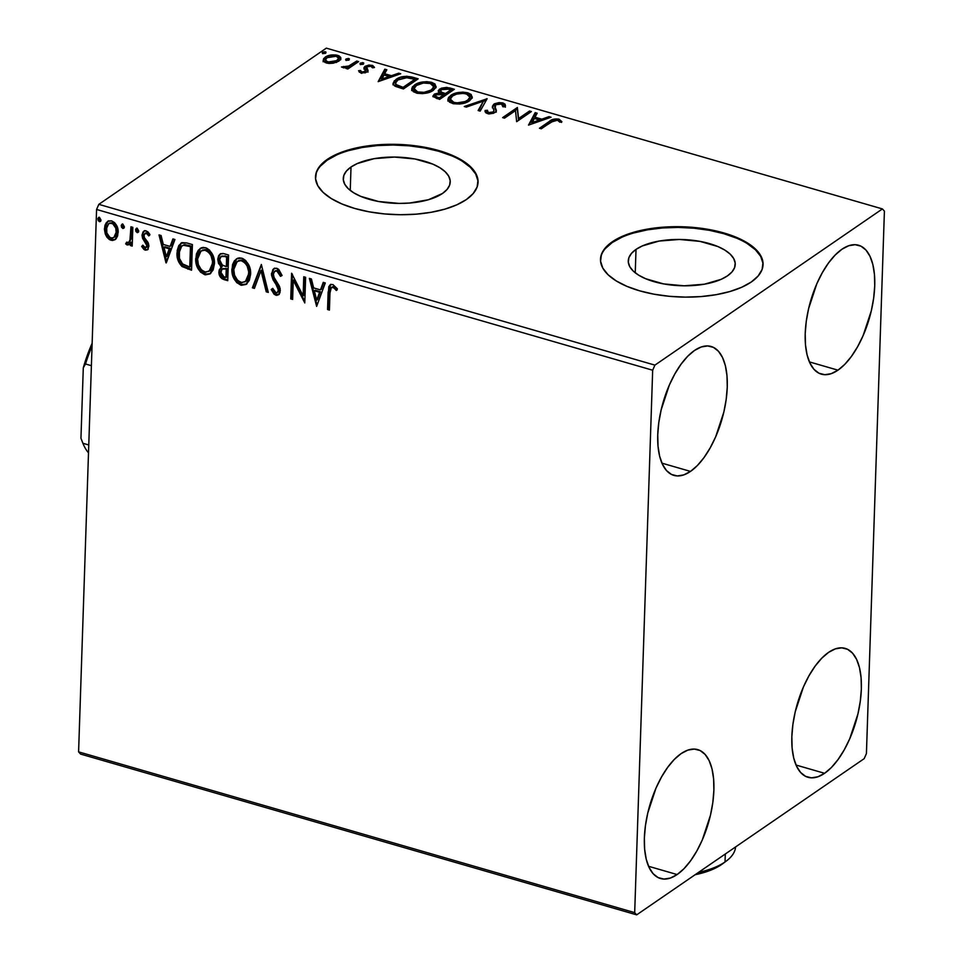 <?xml version="1.0" encoding="UTF-8"?>
<svg xmlns="http://www.w3.org/2000/svg" width="963" height="963" viewBox="0 0 963 963"><rect width="100%" height="100%" fill="white"/><g stroke="black" fill="none" stroke-linecap="round" stroke-linejoin="round"><path stroke-width="1.44" d="M636.013 249.405A53.507 23.124 -178.1 0 1 696.514 240.798A53.507 23.124 -178.1 0 1 735.226 264.404A53.507 23.124 -178.1 0 1 727.486 275.851L721.203 279.318L704.386 284.205L684.115 285.806L663.483 283.88L645.643 278.716L638.638 275.153L633.293 271.109L629.802 266.739L628.321 262.213L628.887 257.699L631.487 253.377L636.013 249.405L642.297 245.95L659.125 241.063L679.397 239.462L700.017 241.388L717.868 246.54L724.874 250.115L730.219 254.16L733.698 258.529L735.19 263.055L734.625 267.57L732.024 271.891L727.486 275.851A53.507 23.124 -178.1 0 1 666.986 284.47A53.507 23.124 -178.1 0 1 628.273 260.865A53.507 23.124 -178.1 0 1 636.013 249.405L635.243 272.794L636.013 249.405M351.014 167.008A53.507 23.124 -178.1 0 1 411.514 158.401A53.507 23.124 -178.1 0 1 450.227 182.007A53.507 23.124 -178.1 0 1 442.486 193.467L428.403 199.738L409.492 203.049L399.115 203.41L378.483 201.484L360.644 196.32L353.638 192.756L348.293 188.712L344.802 184.342L343.322 179.816L343.887 175.302L346.487 170.981L351.014 167.008L357.297 163.554L374.126 158.666L394.397 157.065L415.017 158.991L432.869 164.155L439.874 167.718L445.219 171.763L448.698 176.133L450.19 180.659L449.625 185.173L447.025 189.494L442.486 193.467A53.507 23.124 -178.1 0 1 381.986 202.074A53.507 23.124 -178.1 0 1 343.273 178.468A53.507 23.124 -178.1 0 1 351.014 167.008L350.243 190.397L351.014 167.008M478.033 182.585A81.325 35.137 1.9 0 0 418.797 147.002A81.325 35.137 1.9 0 0 327.239 160.147L327.264 159.413A81.325 35.137 -178.1 0 1 419.206 146.328A81.325 35.137 -178.1 0 1 478.057 182.2A81.325 35.137 -178.1 0 1 466.285 199.606L473.17 193.575L477.118 187.003L477.985 180.141L475.722 173.256L470.426 166.623L462.3 160.472L451.659 155.055L438.911 150.577L424.539 147.219L409.106 145.088L393.193 144.294L377.412 144.835L362.389 146.725L348.678 149.867L336.821 154.152L327.264 159.413L320.378 165.443L316.43 172.004L315.575 178.865L317.826 185.751L323.123 192.395L331.248 198.534L341.889 203.951L354.649 208.429L369.01 211.8L384.454 213.918L400.367 214.725L416.136 214.171L431.171 212.281L444.87 209.14L456.739 204.854L466.285 199.606A81.325 35.137 -178.1 0 1 374.342 212.691A81.325 35.137 -178.1 0 1 315.503 176.807A81.325 35.137 -178.1 0 1 327.264 159.413L327.239 160.147A81.325 35.137 1.9 0 0 315.491 177.18M763.033 264.981A81.325 35.137 1.9 0 0 703.797 229.387A81.325 35.137 1.9 0 0 612.239 242.532L612.263 241.809A81.325 35.137 -178.1 0 1 704.206 228.713A81.325 35.137 -178.1 0 1 763.057 264.596A81.325 35.137 -178.1 0 1 751.284 282.003L758.17 275.972L762.118 269.399L762.985 262.538L760.722 255.652L755.425 249.02L747.3 242.869L736.659 237.452L723.911 232.974L709.538 229.615L694.106 227.485L678.193 226.69L662.412 227.232L647.389 229.122L633.678 232.264L621.821 236.549L612.263 241.809L605.378 247.828L601.43 254.401L600.575 261.262L602.826 268.147L608.122 274.792L616.248 280.931L626.889 286.348L639.649 290.826L654.009 294.197L669.454 296.315L685.367 297.122L701.136 296.568L716.171 294.678L729.87 291.536L741.739 287.251L751.284 282.003A81.325 35.137 -178.1 0 1 659.342 295.087A81.325 35.137 -178.1 0 1 600.503 259.203A81.325 35.137 -178.1 0 1 612.263 241.809L612.239 242.532A81.325 35.137 1.9 0 0 600.491 259.577M690.495 471.413L661.93 463.155L690.495 471.413L683.754 474.903L677.35 475.939L671.524 474.47L666.504 470.57L662.484 464.371L659.619 456.125L658.018 446.146L657.741 434.807L658.8 422.54L661.16 409.841L669.345 385.056L674.858 373.921L681.058 364.207L687.69 356.286L694.504 350.472A67.085 30.611 -73.9 0 1 711.139 346.487A67.085 30.611 -73.9 0 1 725.645 403.003A67.085 30.611 -73.9 0 1 690.495 471.413A67.085 30.611 -73.9 0 1 673.871 475.385A67.085 30.611 -73.9 0 1 659.354 418.869A67.085 30.611 -73.9 0 1 694.504 350.472L701.257 346.969L707.661 345.934L713.487 347.402L718.494 351.302L722.515 357.502L725.38 365.747L726.981 375.739L727.258 387.078L726.198 399.332L723.851 412.032L715.665 436.829L710.14 447.964L703.953 457.678L697.32 465.586L690.495 471.413M824.593 773.301L796.028 765.043L824.593 773.301L817.852 776.792L811.436 777.839L805.61 776.371L800.602 772.47L796.582 766.271L793.717 758.025L792.116 748.034L791.839 736.695L792.898 724.441L795.245 711.741L803.431 686.944L808.956 675.809L815.143 666.095L821.776 658.186L828.601 652.36A67.085 30.611 -73.9 0 1 845.225 648.388A67.085 30.611 -73.9 0 1 859.742 704.904A67.085 30.611 -73.9 0 1 824.593 773.301A67.085 30.611 -73.9 0 1 807.957 777.285A67.085 30.611 -73.9 0 1 793.452 720.769A67.085 30.611 -73.9 0 1 828.601 652.36L835.342 648.869L841.746 647.834L847.572 649.303L852.592 653.203L856.613 659.402L859.478 667.648L861.078 677.627L861.355 688.966L860.296 701.22L857.937 713.932L849.751 738.717L844.238 749.852L838.039 759.566L831.406 767.487L824.593 773.301M677.121 874.548L648.556 866.291L677.121 874.548L670.38 878.039L663.976 879.075L658.15 877.606L653.131 873.706L649.11 867.507L646.245 859.261L644.644 849.27L644.367 837.942L645.427 825.676L647.786 812.977L655.972 788.191L661.485 777.057L667.684 767.342L674.317 759.422L681.13 753.608A67.085 30.611 -73.9 0 1 697.766 749.623A67.085 30.611 -73.9 0 1 712.271 806.139A67.085 30.611 -73.9 0 1 677.121 874.548A67.085 30.611 -73.9 0 1 660.498 878.521A67.085 30.611 -73.9 0 1 645.98 822.005A67.085 30.611 -73.9 0 1 681.13 753.608L687.883 750.105L694.287 749.07L700.113 750.538L705.121 754.438L709.141 760.638L712.006 768.883L713.607 778.874L713.884 790.214L712.825 802.468L710.477 815.167L702.292 839.953L696.767 851.099L690.579 860.814L683.947 868.722L677.121 874.548M837.966 370.165L809.402 361.907L837.966 370.165L831.225 373.668L824.81 374.703L818.983 373.235L813.976 369.335L809.955 363.135L807.09 354.89L805.489 344.898L805.212 333.559L806.272 321.305L808.619 308.605L816.805 283.808L822.33 272.673L828.517 262.959L835.15 255.051L841.975 249.224A67.085 30.611 -73.9 0 1 858.599 245.252A67.085 30.611 -73.9 0 1 873.116 301.768A67.085 30.611 -73.9 0 1 837.966 370.165A67.085 30.611 -73.9 0 1 821.331 374.15A67.085 30.611 -73.9 0 1 806.825 317.634A67.085 30.611 -73.9 0 1 841.975 249.224L848.716 245.734L855.12 244.698L860.946 246.167L865.966 250.067L869.986 256.266L872.851 264.512L874.452 274.491L874.729 285.83L873.67 298.097L871.31 310.796L863.125 335.581L857.612 346.716L851.412 356.43L844.78 364.351L837.966 370.165M866.423 753.535L884.407 211.138L882.421 208.923L654.912 365.121L98.816 204.349L326.325 48.15L882.421 208.923L654.912 365.121L652.673 370.225L634.689 912.635L78.593 751.862L96.577 209.465L652.673 370.225L634.689 912.635L636.675 914.85L864.184 758.651L866.423 753.535L884.407 211.138L882.421 208.923L326.325 48.15L98.816 204.349L96.577 209.465L78.593 751.862L80.579 754.077L636.675 914.85L864.184 758.651L866.423 753.535M116.138 238.643L117.63 235.863L118.136 230.819L116.716 225.667L114.621 222.646L111.624 220.876L108.59 220.9L106.327 222.67L104.955 225.354L104.449 229.435L105.28 233.973L106.965 237.259L109.493 239.643L112.502 240.509L115.139 239.606L118.172 232.516C118.401 227.208 116.222 223.332 111.624 220.876L107.639 221.394L104.449 228.544L106.05 235.742L110.986 240.281L114.958 239.739L116.138 238.643M132.834 227.34L130.956 226.799L129.897 240.642L128.452 242.616L126.635 242.146L125.672 243.88L128.187 244.951L130.426 242.784L130.342 245.541L132.208 246.083L132.834 227.34L130.956 226.799L130.246 239.45L128.669 242.483L126.635 242.146L125.672 243.88L127.068 244.939L128.946 244.602L130.426 242.784L130.342 245.541L132.208 246.083L132.834 227.34M145.172 250.163L147.941 249.309L148.88 245.517L147.965 242.339L144.281 237.488L144.077 234.563L146.28 233.215L148.784 235.935L149.915 234.515L147.857 231.782L145.257 230.723L143.102 231.818L142.018 235.128L142.753 238.668L147.002 245.372L145.533 247.888L142.801 245.168L141.645 246.456L144.065 249.586L146.015 249.586L142.488 245.878L141.645 246.456L145.172 250.163L147.327 249.874L148.892 246.275L148.386 243.218L144.281 237.488L143.896 235.574L144.919 233.407L146.28 233.215L148.784 235.935L149.915 234.515L146.147 230.855L143.8 231.168L142.018 235.128L142.536 238.21L147.014 245.83L145.124 247.828L142.801 245.168L141.645 246.456L142.921 245.396L143.162 247.022L146.015 249.586L145.172 250.163M186.75 242.929L182.055 242.64L178.805 245.517L177.204 250.512L177.397 257.843L178.637 261.864L181.742 266.245L191.553 270.218L192.407 244.566L186.75 242.929L180.815 243.242L177.023 252.739C176.566 257.915 178.263 262.526 182.115 266.558L191.553 270.218L192.407 244.566L186.75 242.929M220.96 276.164L225.137 279.101C221.442 277.838 219.648 275.177 219.745 271.133L218.902 271.71C218.806 275.755 220.599 278.415 224.295 279.679L225.137 279.101L227.762 279.86L225.137 279.101L224.295 279.679L227.737 280.678L228.592 255.026L223.103 253.462L220.407 253.811L218.649 255.616L217.746 259.24L218.541 263.453L221.37 266.907L219.083 270.206L219.528 275.526L221.984 278.692L227.737 280.678L228.592 255.026L223.729 253.618L220.046 254.039L217.746 259.24L220.852 267.22M261.346 264.488L252.378 287.805L254.413 288.394L260.985 270.639L266.245 291.813L268.292 292.403L261.346 264.488L252.378 287.805L254.413 288.394L260.985 270.639L266.245 291.813L268.292 292.403L261.346 264.488M303.766 276.754L303.128 295.846L291.596 273.239L290.742 298.891L292.62 299.433L293.258 280.305L304.777 302.948L305.632 277.296L303.766 276.754L303.128 295.846L291.596 273.239L290.742 298.891L292.62 299.433L293.258 280.305L304.777 302.948L305.632 277.296L303.766 276.754M329.984 293.005L331.152 287.54L333.439 287.431L336.352 290.501L337.375 288.804L332.873 284.506L330.333 284.711L328.792 286.661L327.552 309.532L329.418 310.074L329.984 293.005L331.368 287.371L334.017 287.877L336.352 290.501L337.375 288.804L332.873 284.506L330.14 284.831L328.13 292.21L327.552 309.532L329.418 310.074L329.984 293.005M316.634 306.378L325.277 282.978L323.243 282.388L320.474 289.887L313.637 287.913L311.41 278.969L309.376 278.379L316.634 306.378L325.277 282.978L323.243 282.388L320.474 289.887L313.637 287.913L311.41 278.969L309.376 278.379L316.634 306.378M276.79 268.292L274.575 268.304L272.878 269.532L271.47 274.973L273.071 279.848L277.874 287.311L278.271 291.175L277.404 292.415L275.887 292.608L272.734 288.37L271.217 289.526L274.19 294.365L276.899 295.364L279.15 294.184L280.004 292.499L280.149 288.406L274.118 277.681L273.323 273.889L274.262 271.638L276.465 270.88L278.211 271.831L280.51 276.345L282.075 275.478L278.728 269.375L276.79 268.292L273.781 268.713L271.422 273.757L278.439 290.068L277.392 292.427L275.887 292.608L272.734 288.37L271.217 289.526L275.767 295.232L278.451 294.822L280.317 290.501L279.487 286.312L273.829 277.031L273.299 274.335L274.648 271.301L276.838 270.964L280.51 276.345L282.075 275.478L276.79 268.292M250.621 274.226L249.61 267.136L245.77 260.624L242.772 258.541L239.51 257.855L237.512 258.277L234.43 260.78L232.565 264.512L231.951 271.301L233.865 278.463L236.79 282.677L241.484 285.289L246.107 284.422L249.321 280.377L250.621 274.226C250.958 266.956 247.973 261.587 241.677 258.144L236.356 258.903L231.902 268.942C231.541 276.309 234.551 281.714 240.931 285.156L246.263 284.314L250.621 274.226M214.448 263.766L213.437 256.676L209.585 250.163L206.588 248.081L203.325 247.395L201.327 247.816L198.246 250.32L196.392 254.051L195.766 260.841L197.68 268.003L200.605 272.216L205.3 274.84L209.922 273.961L213.148 269.917L214.448 263.766C214.773 256.495 211.788 251.126 205.504 247.684L200.172 248.442L195.73 258.481C195.357 265.848 198.366 271.253 204.758 274.696L210.078 273.853L214.448 263.766M166.286 262.911L174.941 239.51L172.907 238.92L170.126 246.42L163.301 244.446L161.074 235.502L159.027 234.912L165.985 262.827L174.941 239.51L172.907 238.92L170.126 246.42L163.301 244.446L161.074 235.502L159.027 234.912L166.286 262.911M138.371 232.011L137.071 232.552L138.696 230.867L137.215 228.267L135.699 229.242L135.915 231.481L137.42 232.601L138.66 231.228L137.215 228.267L136.289 228.4M124.022 227.87L122.722 228.4L124.347 226.714L122.867 224.126L121.35 225.101L121.567 227.34L123.071 228.448L124.311 227.075L122.867 224.126L121.94 224.259M100.633 221.105L99.321 221.634L100.959 219.949L99.466 217.361L97.949 218.336L98.178 220.575L99.683 221.683L100.922 220.322L99.466 217.361L98.551 217.494M333.258 63.221L340.12 60.079L340.758 57.491L339.036 55.866L335.894 54.963L330.502 55.132L326.228 56.528L323.604 58.659L323.255 60.693L325.049 62.475L328.937 63.45L333.258 63.221L338.904 61.126L340.89 58.322L337.58 55.324C332.319 54.434 328.19 55.047 325.181 57.154L323.171 60.308L326.433 62.992L333.258 63.221M358.609 61.596L356.743 61.054L348.088 66.411L341.468 66.977L343.803 67.843L347.547 67.362L345.958 68.445L347.836 68.987L358.609 61.596L356.743 61.054L349.124 65.99L341.468 66.977L347.547 67.362L345.958 68.445L347.836 68.987L358.609 61.596M363.942 69.095L365.037 66.303L363.99 67.627L365.603 70.66L365.025 72.923L365.603 70.66L365.037 72.839L365.073 71.455L361.823 71.924L361.775 73.104L360.559 70.455L360.511 71.924L359.235 72.117L360.511 71.924L360.559 70.455L358.537 70.768L361.041 72.983L365.832 72.574L368.059 70.648L366.734 67.001L369.864 66.11L371.694 66.579L372.428 67.795L374.499 67.422L372.669 65.496L368.913 65.051L365.037 66.303L364.014 68.072L365.603 70.66L364.471 71.768L361.631 71.864L360.559 70.455L358.537 70.768L360.607 72.875L366.999 71.96L368.071 70.504M412.537 77.184L406.639 76.233L399.97 77.437L394.24 80.904L393.121 84.214L395.6 86.441L403.437 88.945L418.183 78.822L412.537 77.184L412.489 78.641L412.537 77.184C405.507 75.668 400.006 76.414 396.022 79.423L392.988 83.396L394.493 85.839L403.437 88.945L418.183 78.822L412.537 77.184M454.367 89.282L446.748 87.392L441.415 88.151L438.334 90.498L439.646 92.785L434.698 93.977L432.929 96.505L439.622 99.406L454.367 89.282L449.504 87.874L439.573 89.09L438.237 90.931L439.646 92.785L434.229 94.278L432.881 96.144L439.622 99.406L454.367 89.282M487.122 98.744L464.262 106.52L466.297 107.11L483.402 101.139L478.13 110.54L480.164 111.13L487.122 98.744L464.262 106.52L466.297 107.11L483.402 101.139L478.13 110.54L480.164 111.13L487.122 98.744M529.542 111.01L518.563 118.545L517.372 107.495L502.626 117.618L504.504 118.16L515.494 110.613L516.662 121.675L531.407 111.552L529.542 111.01L529.891 112.587L529.542 111.01L518.563 118.545L517.372 107.495L502.626 117.618L504.504 118.16L515.494 110.613L516.662 121.675L531.407 111.552L529.542 111.01M551.113 122.06L556 120.038L558.095 120.423L559.816 122.157L561.898 121.663L559.009 119.159L553.147 119.316L539.436 128.26L541.302 128.801L551.113 122.06L557.517 120.206L559.816 122.157L561.898 121.663L559.009 119.159C554.532 118.618 551.317 119.364 549.392 121.422L539.436 128.26L541.302 128.801L551.113 122.06M528.518 125.106L551.065 117.233L549.018 116.643L541.796 119.171L534.959 117.185L537.185 113.225L535.151 112.635L528.518 125.106L551.065 117.233L549.018 116.643L541.796 119.171L534.959 117.185L537.185 113.225L535.151 112.635L528.518 125.106M495.596 106.219L494.765 107.399L495.512 109.902L494.813 105.93L495.644 104.762L501.554 104.028L502.903 106.809L505.166 106.737L505.467 105.461L502.927 102.945L499.015 102.608L494.573 103.739L492.382 106.351L493.959 110.528L493.152 111.949L489.421 112.659L487.892 112.069L487.459 110.288L485.099 110.48L485.942 112.936L489.505 113.875L493.646 113.189L496.005 111.588L496.342 110.264L494.801 106.243L496.15 104.461L501.554 104.028L503.071 105.34L502.903 106.809L505.166 106.737L505.081 104.197L502.927 102.945L502.879 104.413L505.346 106.243M469.523 100.79L472.159 97.769L471.208 94.494L467.813 92.797L462.926 92.123L458.027 92.592L452.177 94.555L448.589 97.395L447.891 99.574L449.516 102.174L453.597 103.763L459.893 104.004L465.562 102.74L469.523 100.79L472.291 96.962L467.813 92.797C460.519 91.617 454.825 92.496 450.732 95.421L447.879 99.297L452.466 103.486C459.76 104.618 465.442 103.715 469.523 100.79M433.338 90.329L435.974 87.308L435.023 84.034L431.629 82.337L426.741 81.662L421.842 82.132L415.992 84.094L412.405 86.935L411.707 89.114L413.332 91.714L417.424 93.303L422.637 93.628L428.535 92.568L433.338 90.329L436.119 86.501L431.629 82.337C424.334 81.157 418.64 82.036 414.547 84.961L411.707 88.837L416.281 93.026C423.576 94.157 429.269 93.255 433.338 90.329M378.17 81.638L400.716 73.766L398.682 73.176L391.459 75.704L384.622 73.73L386.849 69.757L384.815 69.167L378.17 81.638L400.716 73.766L398.682 73.176L391.459 75.704L384.622 73.73L386.849 69.757L384.815 69.167L378.17 81.638M363.496 64.015L363.725 63.004L362.377 62.607L359.957 63.787L362.979 64.292L363.171 62.727L360.379 63.125L360.704 64.413L363.496 64.015L363.171 62.727L363.111 64.196L363.171 62.727M349.148 59.875L349.376 58.851L348.028 58.466L345.609 59.646L348.63 60.139L348.823 58.574L346.03 58.972L346.355 60.26L349.148 59.875L348.823 58.574L348.775 60.043L348.823 58.574M325.759 53.109L325.976 52.086L324.639 51.701L322.208 52.881L325.241 53.374L325.422 51.809L322.641 52.207L322.966 53.507L325.759 53.109L325.422 51.809L325.374 53.278L325.422 51.809M621.797 237.283L612.239 242.532L605.354 248.562M762.961 263.272L760.698 256.387L755.401 249.742L747.276 243.603M736.635 238.186L723.887 233.708L709.514 230.338L694.082 228.219L678.169 227.412L662.388 227.966L647.365 229.856L633.654 232.998M336.797 154.887L327.239 160.147L320.354 166.166M477.961 180.875L475.698 173.99L470.401 167.357L462.276 161.206M451.635 155.789L438.887 151.311L424.514 147.953L409.082 145.822L393.169 145.028L377.388 145.569L362.365 147.459L348.654 150.601M554.207 120.471L540.905 128.681L549.343 122.891L549.392 121.422L549.343 122.891L553.256 120.736M558.059 120.411L558.961 120.628L559.009 119.159L558.961 120.628L561.128 121.844M561.537 122.421L557.493 120.327M529.024 124.925L535.103 114.103L535.151 112.635L535.103 114.103L536.475 114.501L535.103 114.103L529.024 124.925M534.91 118.654L534.959 117.185L534.91 118.654M539.485 119.978L541.519 120.568L539.485 119.978L539.436 121.29L539.485 119.978L531.925 122.614L534.248 118.461L539.485 119.978L531.925 122.614L531.877 123.926L534.248 118.461L539.485 119.978M541.748 120.483L541.796 119.171L541.748 120.483M548.982 117.955L549.018 116.643L548.982 117.955M504.094 118.04L517.324 108.963L517.372 107.495L518.515 120.014L518.563 118.545L518.515 120.014L529.494 112.478L518.515 120.014L517.324 108.963L504.094 118.04M492.478 107.158L493.802 104.197L492.382 106.387L493.923 110.312L493.104 113.381L493.152 111.949L488.831 112.527L488.795 113.839L487.459 110.288L485.099 110.48L485.063 111.503L485.099 110.48L487.302 113.55L495.09 112.442L496.366 110.625L495.56 108.434L496.318 112.093M488.241 113.79L487.41 111.744L485.159 111.937L487.374 112.202L487.459 110.288M487.41 111.744L488.783 113.983M493.923 110.312L493.104 113.417L493.875 111.78M502.072 104.221L502.879 104.413L502.927 102.945L493.802 104.197L493.754 105.665L495.716 104.714M505.394 107.194L504.54 105.184L501.639 104.148M496.511 104.473L493.429 105.906L492.334 107.82M496.198 111.371L494.753 107.712M494.946 108.65L494.789 108.025M478.804 110.733L483.402 101.139L478.804 110.733M483.402 101.296L486.243 100.296L483.402 101.296M486.784 99.345L486.809 98.659L486.784 99.345M447.951 100.032L450.684 96.89L450.732 95.421L450.684 96.89L453.814 95.241L449.468 97.841L447.843 101.043M467.067 94.073L467.765 94.266L467.813 92.797L467.765 94.266L472.183 97.696M472.243 98.142L471.16 95.963L466.634 93.977M469.848 98.431L468.09 101.344M467.597 101.717L466.429 102.427L469.848 98.635L469.896 97.179L467.645 100.248L467.597 101.717L467.645 100.248C464.371 102.608 459.784 103.33 453.886 102.415L450.311 99.105L452.598 95.963C455.884 93.604 460.47 92.893 466.369 93.856L469.896 97.179M453.404 103.751L451.178 102.487L450.263 100.742M452.273 103.27L451.671 102.897M450.311 99.105L450.263 100.573L453.176 103.667M453.838 103.811L453.886 102.415L453.838 103.811M433.085 96.83L434.229 94.278L434.181 95.746L436.119 94.807L443.991 94.579L443.943 96.047L439.212 99.285L439.26 97.817L437.322 97.263L437.274 98.72L435.3 97.6M439.61 93.76L439.646 92.785L439.61 93.76M438.418 91.654L439.573 89.09L439.525 90.546L441.596 89.535M449.456 89.33L449.504 87.874L449.456 89.33M440.573 90.859L441.704 93.748L441.752 92.279L441.704 93.748L444.509 94.735L444.557 93.267L444.509 94.735L445.448 95L445.496 93.543L441.752 92.279L440.573 90.859L441.451 89.631L448.842 89.162L452.851 90.317L450.985 89.776L450.937 91.244L445.448 95L441.704 93.748L440.524 92.424M442.523 89.258L438.574 91.413M436.444 94.699L433.097 96.806M437.274 98.72L437.322 97.263L435.3 95.867L436.131 94.795L439.2 93.784L443.991 94.579L439.26 97.817L439.212 99.285L443.943 96.047L444.509 94.735L443.762 94.506M435.3 95.867L435.252 97.335L436.997 98.647M450.985 89.776L445.496 93.543L445.448 95L450.937 91.244L450.985 89.776L445.496 93.543L441.752 92.279L440.573 90.955L441.752 89.439L444.774 88.584L450.985 89.776M443.991 94.579L439.26 97.817L435.601 96.469L436.131 94.795M411.767 89.571L414.499 86.429L414.547 84.961L414.499 86.429L417.629 84.78M430.882 83.612L431.58 83.805L431.629 82.337L431.58 83.805L435.998 87.236M436.058 87.681L434.975 85.502L430.449 83.516M417.641 84.768L413.283 87.38L411.658 90.582M433.663 87.97L433.097 89.691L430.244 91.967M417.232 93.291L414.993 92.027L414.078 90.281M416.088 92.809L415.486 92.436M430.256 91.954L431.412 91.256L431.46 89.788C428.186 92.147 423.612 92.869 417.713 91.954L417.665 93.351L417.713 91.954L414.126 88.644L416.413 85.502C419.699 83.143 424.286 82.433 430.184 83.396L433.711 86.718L431.46 89.788L431.412 91.256L433.663 88.175L433.711 86.718M414.234 89.366L414.716 87.079L416.413 85.502L423.359 83.023L430.617 83.528L432.869 84.768L433.711 86.501L433.145 88.235L430.894 90.149L424.093 92.328L417.713 91.954L414.234 89.354M414.126 88.644L414.078 90.113L417.003 93.206M401.126 88.271L396.828 86.634L395.492 83.119L397.9 79.965L407.409 77.546L414.8 79.315L414.752 80.784L414.8 79.315L416.666 79.857L414.8 79.315L403.076 87.356L403.028 88.825L414.752 80.784L403.04 88.825L403.076 87.356L401.848 87.007L401.8 88.464L401.848 87.007L396.876 85.165L396.828 86.634L395.444 84.636M393.085 84.106L395.974 80.892L396.022 79.423L395.974 80.892L399.2 79.171M399.922 78.906L395.023 81.614L392.94 84.828M395.492 83.119L396.828 86.634L401.8 88.476M378.688 81.458L384.767 70.636L384.815 69.167L384.767 70.636L386.139 71.033L384.767 70.636L378.688 81.458M384.574 75.186L384.622 73.73L384.574 75.186M389.148 76.51L391.171 77.1L389.148 76.51L389.1 77.822L389.148 76.51L381.577 79.147L383.912 74.994L389.148 76.51L381.577 79.147L381.541 80.459L383.912 74.994L389.148 76.51M391.411 77.016L391.459 75.704L391.411 77.016M398.634 74.488L398.682 73.176L398.634 74.488M361.125 73.092L360.511 71.924L361.775 73.393M365.555 72.117L364.796 70.817M371.899 66.736L372.103 65.315L365.037 66.303L364.989 67.771L366.831 66.916M366.686 68.469L366.975 66.808L370.996 66.278L372.428 67.795L374.499 67.422L372.103 65.315L372.055 66.772L373.704 67.566M368.059 70.648L366.385 67.639L366.337 69.107L367.216 70.443L367.264 68.987L368.01 72.117M367.83 71.262L366.337 69.107M373.873 67.711L371.586 66.664M367.108 66.832L364.062 68.746M360.379 63.125L360.704 64.413M360.331 64.581L363.171 64.208M363.28 64.244L360.571 64.449M347.426 68.879L347.547 67.362L347.426 68.879M343.454 67.819L343.502 66.447L343.454 67.819M344.116 67.855L344.152 66.82L344.116 67.855M347.523 68.048L349.075 67.458L349.124 65.99L349.075 67.458L353.072 65.003L353.12 63.534L353.072 65.003L356.695 62.523L356.743 61.054L357.092 62.631L346.873 68.217M346.03 58.972L346.355 60.26M345.982 60.44L348.823 60.055M348.931 60.103L346.223 60.296M323.123 61.776L325.181 57.154L325.133 58.623L327.564 57.383M337.531 56.769L337.58 55.324L337.531 56.769M337.628 56.829L340.746 59.056M340.842 59.598L340.035 58.021L337.531 56.793M340.709 58.948L340.035 58.021M328.263 57.142L324.651 58.972L323.183 60.934M324.218 59.345L323.556 60.115M336.448 62.39L337.038 60.573L327.757 62.077L327.721 63.281L327.757 62.077L325.47 59.862L327.059 57.696L336.268 56.239L338.627 58.37L337.038 60.573L336.99 62.041L338.133 60.982L336.207 62.523M326.65 63.125L325.53 60.801M325.47 59.862L326.397 62.98M322.641 52.207L322.966 53.507M322.593 53.675L325.422 53.302M325.542 53.338L322.822 53.531M452.598 95.963L456.703 94.085L463.456 93.351L467.934 94.458L469.896 96.962L468.596 99.502L465.105 101.584L456.823 102.897L453.055 102.138L450.66 100.345L450.901 97.54L452.598 95.963M403.076 87.356L396.082 84.539L395.6 82.481L397.9 79.965L405.483 77.509L414.8 79.315L403.076 87.356M327.059 57.696L333.619 55.878L337.327 56.648L338.627 58.358L336.256 61.054L330.441 62.426L325.976 61.126L325.578 59.333L327.059 57.696M330.405 284.759L328.997 290.778L328.395 308.954L329.454 309.255L327.552 309.532L328.395 308.954L328.973 291.633L328.13 292.21L328.973 291.633L330.586 284.579M331.537 287.552L333.186 286.493L335.485 287.901L337.194 289.923L334.859 287.287L334.017 287.877L334.859 287.287L333.643 286.565L331.368 287.371M317.056 305.247L310.435 278.692L317.056 305.247M321.317 289.309L323.809 282.556L321.317 289.309M317.525 299.565L320.426 291.717L315.19 290.2L314.347 290.778L315.19 290.2L320.426 291.717L316.683 300.143L314.347 290.778L319.584 292.295L316.683 300.143L317.525 299.565M304.826 301.455L294.1 279.727L293.258 280.305L294.1 279.727L304.826 301.455M292.644 298.614L290.742 298.891L291.584 298.313L292.391 274.118L291.584 298.313L292.644 298.614M303.971 295.268L303.128 295.846L303.971 295.268L304.573 276.995L303.971 295.268M275.623 270.639L278.403 270.723L281.352 275.767L282.039 275.382L280.51 276.345L281.352 275.767L277.681 270.386L274.648 271.301M278.849 294.497L275.767 295.232L276.61 294.654L272.06 288.948L271.217 289.526L272.746 288.418L272.433 289.827L275.033 293.787L278.776 294.534M272.842 276.85L278.716 286.733L279.234 290.056L278.247 291.837L279.282 289.49L278.439 290.068L279.282 289.49L278.259 285.842L277.416 286.42L278.259 285.842L276.044 282.628L275.201 283.206L276.044 282.628L272.264 273.179L271.422 273.757L274.214 268.46M273.721 268.954L272.385 271.975L272.517 275.647M275.033 293.787L275.803 294.317M268.063 291.512L266.245 291.813L267.088 291.235L261.828 270.061L260.985 270.639L261.828 270.061L267.088 291.235L268.063 291.512M254.689 287.648L252.378 287.805L261.454 264.945L253.221 287.227L254.689 287.648M246.672 284.013L241.773 284.579C235.393 281.136 232.384 275.731 232.745 268.364L236.633 258.758M233.564 274.961L235.995 280.113L239.606 283.64L243.94 284.843L246.949 283.844M235.273 260.191L232.95 266.089L233.118 273.143M238.511 260.624L241.617 260.022L245.023 261.551L248.045 265.583L249.309 269.351L249.068 276.694L247.611 279.727L245.12 281.738M245.312 281.738L249.598 273.119C249.874 267.305 247.515 263.007 242.507 260.215L241.665 260.792C246.672 263.585 249.032 267.883 248.755 273.697L245.312 281.738L240.943 282.496C235.875 279.667 233.491 275.334 233.78 269.484L237.163 261.515L242.507 260.215L237.163 261.515M221.37 266.907L218.902 271.71L222.212 266.33L221.37 266.907L222.212 266.33L218.589 258.662L217.746 259.24L220.503 253.763M220.683 253.606L219.01 256.134L218.601 259.697L219.793 263.681L222.212 266.33M221.634 266.679L219.925 269.628L219.781 272.409M219.985 273.648L220.383 274.961M221.851 256.002L227.473 256.531L227.16 266.077L226.317 266.655L222.405 265.21L219.612 259.781L221.069 256.531L225.33 255.917L221.069 256.531M222.838 268.557L227.075 268.701L226.799 276.923L225.956 277.5L224.018 276.947L220.78 272.204L222.152 269.014L226.112 268.424L222.152 269.014M225.27 269.002L227.075 268.701L225.27 269.002L226.233 269.279L225.956 277.5L226.799 276.923L227.075 268.701L226.233 269.279L225.956 277.5L222.272 276.08L220.792 272.95L222.008 269.122L225.27 269.002M224.487 256.495L227.473 256.531L224.487 256.495L226.63 257.109L226.317 266.655L227.16 266.077L227.473 256.531L226.63 257.109L226.317 266.655L221.755 264.741L219.745 261.298L219.745 258.698L221.008 256.579L224.487 256.495M210.5 273.552L205.601 274.118C199.209 270.675 196.199 265.27 196.572 257.903L200.448 248.298M197.379 264.5L199.823 269.652L203.422 273.179L207.767 274.383L210.765 273.384M199.088 249.73L196.765 255.628L196.934 262.682M202.326 250.163L205.432 249.561L208.839 251.09L211.86 255.123L213.124 258.891L212.883 266.233L211.427 269.267L208.947 271.277M209.14 271.277L213.413 262.658C213.702 256.844 211.33 252.547 206.323 249.754L205.48 250.332C210.488 253.125 212.859 257.422 212.57 263.236L209.14 271.277L204.758 272.035C199.702 269.207 197.307 264.873 197.596 259.023L200.978 251.054L206.323 249.754L200.978 251.054M181.586 242.712L179.178 245.842L178.047 249.935L178.793 259.468L182.958 265.981L191.589 269.399L188.712 268.569L187.869 269.146L188.712 268.569L182.958 265.981L182.115 266.558L182.958 265.981C179.106 261.948 177.409 257.338 177.866 252.162L181.237 242.989M182.163 245.721L184.86 244.65L191.288 246.071L190.614 266.462L191.288 246.071L190.445 246.648L189.771 267.04L190.614 266.462L189.771 267.04L183.187 264.416C179.937 261.238 178.504 257.53 178.889 253.281L181.754 245.962L184.258 244.698L181.754 245.962M183.415 245.276L188.435 246.071L189.278 245.493L184.258 244.698L183.415 245.276L190.445 246.648L191.288 246.071L188.435 246.071L190.445 246.648L189.771 267.04L182.573 263.922L179.419 258.373L179.419 249.646L180.912 246.721L183.415 245.276M166.707 261.792L160.099 235.225L166.707 261.792M170.969 245.842L173.472 239.089L170.969 245.842M167.189 256.098L170.09 248.249L164.854 246.733L164.011 247.31L164.854 246.733L170.09 248.249L166.346 256.688L164.011 247.31L169.247 248.827L166.346 256.688L167.189 256.098M147.014 247.094L145.124 247.828M145.967 247.25L147.857 245.252L147.014 245.83L147.857 245.252L147.471 243.422L146.629 244L147.471 243.422L145.666 240.943L144.823 241.52L145.666 240.943L143.379 237.632L142.536 238.21L143.379 237.632L142.861 234.551L142.018 235.128L144.233 230.927M145.738 232.853L147.929 233.058L149.626 235.357L147.122 232.637L144.919 233.407M144.534 230.663L143.15 232.745L142.957 236.079L147.652 243.868L147.724 246.083L146.761 247.226M143.944 231.24L143.475 231.939M137.071 232.552L137.914 231.975L136.421 229.387L135.578 229.964L137.071 232.552L137.986 232.42M137.215 228.267L135.578 229.964L136.746 228.231M136.854 228.087L136.758 230.903L138.588 231.963M132.232 245.276L130.342 245.541L131.185 244.963L131.269 242.207L130.426 242.784L131.269 242.207L131.185 244.963L132.232 245.276M129.355 244.265L127.068 244.939L127.91 244.349L126.514 243.302L125.672 243.88L126.984 242.459L126.514 243.302L127.525 244.193L129.969 243.892M128.669 242.483L131.088 238.872L130.246 239.45L131.088 238.872L131.594 232.516L130.751 233.094L131.594 232.516L131.775 227.039L131.221 238.102L129.812 241.653M122.722 228.4L123.565 227.822L122.072 225.234L121.23 225.811L122.722 228.4L123.637 228.267M122.867 224.126L121.23 225.811L122.397 224.078M122.506 223.934L122.409 226.762L124.239 227.822M115.367 239.426L110.986 240.281L111.828 239.703L106.893 235.153L106.05 235.742L106.893 235.153L105.292 227.966L104.449 228.544L108.073 221.129L105.448 226.329L106.123 233.395L107.808 236.681L110.336 239.065L114.753 239.691M109.433 223.079L112.984 222.814L116.138 226.257L117.113 231.999L115.066 236.669M113.839 237.56L117.149 231.373C117.366 227.437 115.777 224.511 112.394 222.597L111.552 223.175C114.934 225.089 116.523 228.014 116.306 231.963L113.839 237.56L111.07 237.981C107.7 235.995 106.111 233.022 106.327 229.074L108.65 223.609L112.394 222.597L108.65 223.609M114.248 237.235L112.25 238.126L109.902 237.44L106.845 232.95L106.688 226.678L109.3 223.26L112.719 223.705L115.777 228.111L116.198 233.19L114.224 237.247M99.321 221.634L100.164 221.057L98.683 218.469L97.841 219.046L99.321 221.634L100.248 221.514M99.466 217.361L97.841 219.046L99.008 217.325M99.117 217.169L99.02 219.997L100.85 221.057M314.347 290.778L319.584 292.295L316.683 300.143L314.347 290.778M233.78 269.484L234.31 265.908L237.668 261.202L241.219 260.684L244.915 262.803L247.202 266.161L248.719 271.831L248.225 277.272L246.167 281.015L241.821 282.677L237.668 280.438L234.563 275.213L233.78 269.484M197.596 259.023L198.125 255.448L201.484 250.741L205.035 250.224L208.73 252.342L211.017 255.701L212.534 261.37L212.041 266.811L209.982 270.555L205.637 272.216L201.484 269.977L198.39 264.753L197.596 259.023M164.011 247.31L169.247 248.827L166.346 256.688L164.011 247.31M636.675 914.85L80.579 754.077L78.593 751.862L634.689 912.635L636.675 914.85M652.673 370.225L96.577 209.465L98.816 204.349L654.912 365.121L652.673 370.225M83.287 367.854L85.514 363.99L91.401 365.687L85.514 363.99A85.382 38.965 -73.9 0 1 92.051 346.042A85.382 38.965 106.1 0 0 85.514 363.99L83.287 367.854L86.983 356.19L92.135 343.322A82.95 37.858 106.1 0 0 83.287 367.854L80.952 438.213L83.287 367.854M82.264 441.68L82.89 443.281A85.382 38.965 106.1 0 0 88.512 452.887A85.382 38.965 -73.9 0 1 82.89 443.281L88.765 444.978L82.89 443.281L80.952 438.213A82.95 37.858 106.1 0 0 81.614 440.007L81.65 440.115M722.611 863.787L713.306 869.095L695.093 874.741A69.119 29.865 1.9 0 0 721.431 864.63L725.031 861.969A73.188 31.623 -178.1 0 1 698.536 872.382A73.188 31.623 1.9 0 0 725.031 861.969L725.295 854.012L725.031 861.969A73.188 31.623 1.9 0 0 735.588 846.946M726.174 861.151A73.188 31.623 -178.1 0 1 725.031 861.969L721.431 864.63A69.119 29.865 1.9 0 0 722.515 863.859L726.174 861.151M478.033 182.934L478.057 182.2M763.033 265.331L763.057 264.596M600.479 259.938L600.503 259.203M315.479 177.541L315.503 176.807M338.627 58.37L338.579 59.826M330.14 284.831L330.983 284.254M278.451 294.822L279.294 294.245M277.392 292.427L278.235 291.849M273.781 268.713L274.624 268.135M147.327 249.874L148.17 249.297M128.946 244.602L129.788 244.024M114.958 239.739L115.801 239.161M107.639 221.394L108.482 220.816"/></g></svg>
